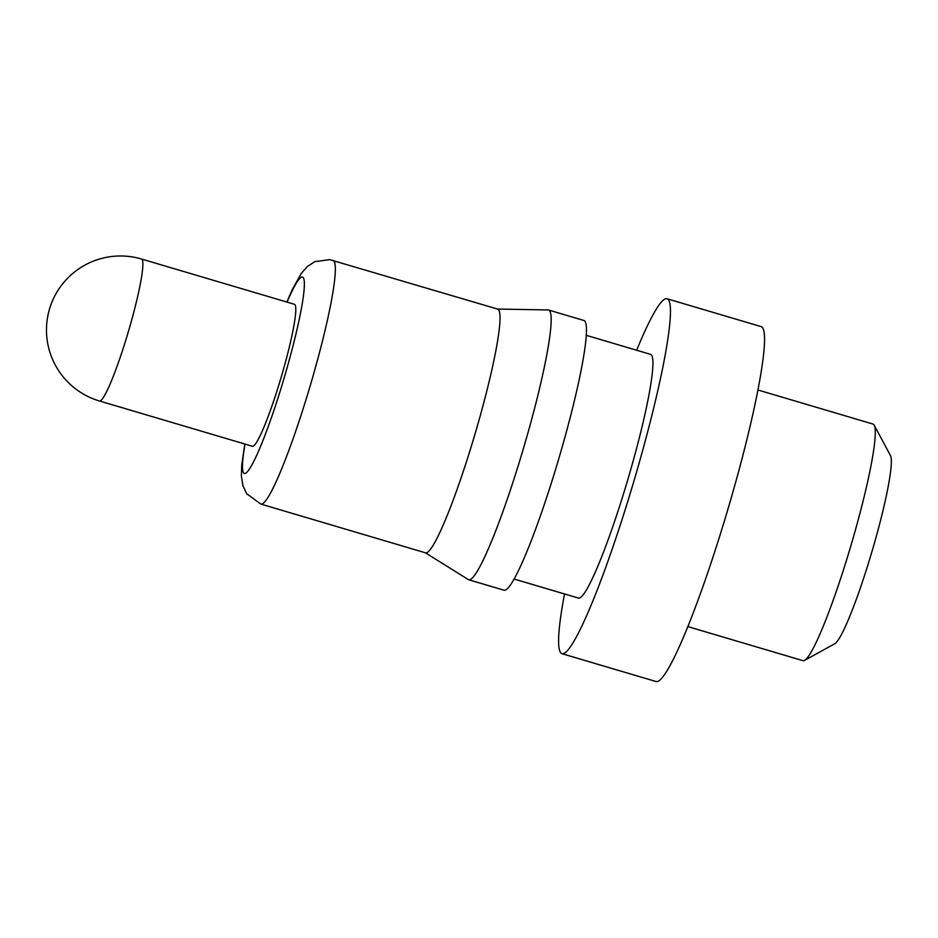 <?xml version="1.0" encoding="UTF-8"?>
<svg xmlns="http://www.w3.org/2000/svg" width="938" height="938" viewBox="0 0 938 938"><rect width="100%" height="100%" fill="white"/><g stroke="black" fill="none" stroke-linecap="round" stroke-linejoin="round"><path stroke-width="1.41" d="M687.871 626.607L802.975 660.68A123.382 13.32 -73.5 0 0 803.151 660.715A123.382 13.32 -73.5 0 0 804.57 660.387A123.382 13.32 -73.5 0 0 850.766 546.151A123.382 13.32 -73.5 0 0 874.181 425.16A123.382 13.32 -73.5 0 0 873.008 424.058L757.904 389.985M564.512 593.965A185.079 19.991 -73.5 0 0 561.991 653.692L656.084 681.539A185.079 19.991 -73.5 0 0 656.354 681.598A185.079 19.991 -73.5 0 0 728.134 508.502A185.079 19.991 -73.5 0 0 761.128 326.612L667.035 298.753A185.079 19.991 -73.5 0 0 666.766 298.694A185.079 19.991 -73.5 0 0 636.644 350.237M561.991 653.692A185.079 19.991 -73.5 0 0 562.261 653.751A185.079 19.991 -73.5 0 0 634.041 480.655A185.079 19.991 -73.5 0 0 667.035 298.753M514.118 579.051L578.441 598.081A127.087 13.718 -73.5 0 0 578.629 598.127A127.087 13.718 -73.5 0 0 627.921 479.259A127.087 13.718 -73.5 0 0 650.573 354.365L586.25 335.323M425.348 552.775L468.32 579.578A140.653 15.184 -73.5 0 0 468.742 579.766L504.023 590.213A140.653 15.184 -73.5 0 0 504.234 590.26A140.653 15.184 -73.5 0 0 558.79 458.705A140.653 15.184 -73.5 0 0 583.858 320.468L548.578 310.021A140.653 15.184 -73.5 0 0 548.367 309.974A140.653 15.184 -73.5 0 0 548.12 309.95L497.48 309.048M468.742 579.766A140.653 15.184 -73.5 0 0 468.941 579.813A140.653 15.184 -73.5 0 0 523.498 448.258A140.653 15.184 -73.5 0 0 548.578 310.021M333.013 260.377A127.087 13.718 -73.5 0 1 310.349 385.272A127.087 13.718 -73.5 0 1 261.069 504.14A127.087 13.718 -73.5 0 1 260.881 504.093L425.547 552.834A127.087 13.718 -73.5 0 0 425.735 552.869A127.087 13.718 -73.5 0 0 475.015 434.013A127.087 13.718 -73.5 0 0 497.679 309.106L329.742 259.638L314.816 261.643L307.43 266.451L301.379 273.321L292.398 289.361L286.817 302.036M99.51 401.007L252.404 446.254A74.032 7.996 -73.5 0 0 252.521 446.289A74.032 7.996 -73.5 0 0 281.236 377.041A74.032 7.996 -73.5 0 0 294.426 304.287L141.521 259.029A74.032 74.032 0 0 0 49.491 309.118A74.032 74.032 0 0 0 99.51 401.007A74.032 7.996 -73.5 0 0 99.616 401.03A74.032 7.996 -73.5 0 0 128.471 331.29A74.032 7.996 -73.5 0 0 141.521 259.029M804.57 660.387L834.773 643.749A98.701 10.658 -73.5 0 0 871.73 552.353A98.701 10.658 -73.5 0 0 890.467 455.563L874.181 425.16M245.076 444.096A102.406 11.057 -73.5 0 0 244.501 473.502A102.406 11.057 -73.5 0 0 284.425 377.029A102.406 11.057 -73.5 0 0 302.329 277.038A102.406 11.057 -73.5 0 0 287.098 302.118M260.881 504.093L246.741 493.775L242.919 485.732L241.383 476L241.746 465.025L244.806 444.002"/></g></svg>
